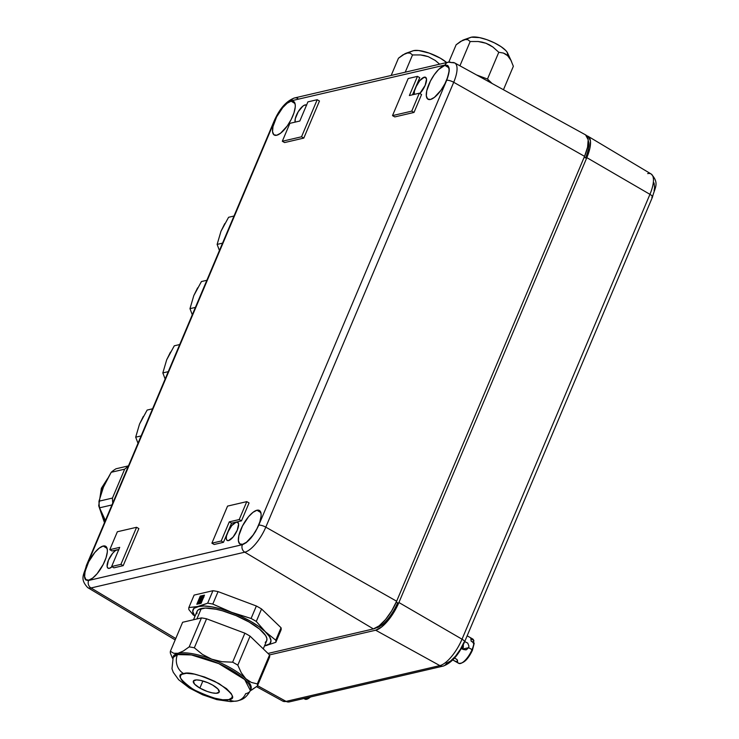 <?xml version="1.0" encoding="UTF-8"?>
<svg xmlns="http://www.w3.org/2000/svg" width="739" height="739" viewBox="0 0 739 739"><rect width="100%" height="100%" fill="white"/><g stroke="black" fill="none" stroke-linecap="round" stroke-linejoin="round"><path stroke-width="1.11" d="M236.36 522.048L238.485 523.304L236.36 522.048A10.54 3.815 119.8 0 1 237.709 522.187A10.54 3.815 119.8 0 1 236.545 531.729A10.54 3.815 119.8 0 1 228.527 540.588A10.54 3.815 119.8 0 1 227.215 540.468A10.54 3.815 119.8 0 1 227.64 532.431A10.54 3.815 119.8 0 1 236.36 522.048L231.815 525.549L227.64 532.431L231.556 523.166L241.487 520.856L249.052 502.936L246.78 501.633L249.052 502.936L241.487 520.856L239.214 519.554L241.487 520.856L231.556 523.166L229.284 521.863L231.556 523.166L226.503 535.895L226.282 538.657L226.984 540.301L228.527 540.588L233.071 537.077L237.247 530.196L238.614 523.969L237.903 522.325L236.36 522.048M306.648 105.197L305.105 104.92L302.972 106.056L298.251 111.672L295.258 118.767L295.138 122.12A10.54 3.815 119.8 0 1 297.956 112.171A10.54 3.815 119.8 0 1 305.105 104.92L306.315 105.631L305.105 104.92A10.54 3.815 119.8 0 1 306.454 105.058A10.54 3.815 119.8 0 1 306.537 105.114M256.95 510.233L260.858 512.58L256.95 510.233A19.39 7.011 119.8 0 1 259.435 510.492A19.39 7.011 119.8 0 1 257.274 528.071A19.39 7.011 119.8 0 1 242.54 544.338A19.39 7.011 119.8 0 1 240.138 544.135A19.39 7.011 119.8 0 1 242.152 526.621A19.39 7.011 119.8 0 1 256.95 510.233L253.015 512.321L248.581 516.681L242.475 525.983L238.817 535.72L238.401 540.8L239.704 543.83L242.54 544.338L246.475 542.26L253.089 535.054L257.006 528.597L259.823 521.946L261.098 516.099L261.089 513.771L259.786 510.741L256.95 510.233M291.101 101.16L295.009 103.497L291.101 101.16A19.39 7.011 119.8 0 1 293.586 101.419A19.39 7.011 119.8 0 1 291.425 118.997A19.39 7.011 119.8 0 1 276.691 135.265A19.39 7.011 119.8 0 1 274.289 135.052A19.39 7.011 119.8 0 1 276.303 117.547A19.39 7.011 119.8 0 1 291.101 101.16L287.166 103.248L282.741 107.608L276.626 116.901L272.968 126.637L272.552 131.727L273.855 134.757L276.691 135.265L280.626 133.177L287.249 125.972L291.166 119.524L293.974 112.864L295.249 107.026L295.24 104.698L293.937 101.668L291.101 101.16M444.869 65.365L448.776 67.711L444.869 65.365A19.39 7.011 119.8 0 1 447.354 65.623A19.39 7.011 119.8 0 1 445.192 83.202A19.39 7.011 119.8 0 1 430.458 99.469A19.39 7.011 119.8 0 1 428.057 99.266A19.39 7.011 119.8 0 1 430.07 81.752A19.39 7.011 119.8 0 1 444.869 65.365L438.744 69.383L434.31 74.657L430.394 81.114L426.736 90.851L426.32 95.931L427.622 98.961L430.458 99.469L434.393 97.391L441.007 90.186L444.933 83.729L447.742 77.078L449.016 71.24L449.007 68.903L447.705 65.882L444.869 65.365M103.183 546.029L107.09 548.366L103.183 546.029A19.39 7.011 119.8 0 1 105.668 546.287A19.39 7.011 119.8 0 1 103.506 563.866A19.39 7.011 119.8 0 1 88.772 580.133A19.39 7.011 119.8 0 1 86.371 579.921A19.39 7.011 119.8 0 1 88.384 562.416A19.39 7.011 119.8 0 1 103.183 546.029L99.248 548.116L94.814 552.476L88.708 561.769L85.05 571.506L84.634 576.596L85.936 579.625L88.772 580.133L92.708 578.046L97.132 573.686L103.238 564.393L106.056 557.733L107.331 551.894L107.321 549.567L106.019 546.537L103.183 546.029M424.278 77.179L426.403 78.436L424.278 77.179A10.54 3.815 119.8 0 1 425.627 77.318A10.54 3.815 119.8 0 1 425.646 84.117A10.54 3.815 119.8 0 1 419.807 93.511L425.165 85.327L426.532 79.101L425.821 77.456L424.278 77.179L419.734 80.68L415.558 87.562A10.54 3.815 119.8 0 1 424.278 77.179M414.302 94.38A10.54 3.815 119.8 0 1 415.558 87.562L419.734 77.678L417.461 76.376L419.734 77.678L414.422 91.026L414.302 94.38M118.73 550.065L117.187 549.788L115.053 550.915L112.642 553.289L108.467 560.171L107.109 566.397L107.82 568.042L109.363 568.319L112.032 566.748A10.54 3.815 119.8 0 1 109.363 568.319A10.54 3.815 119.8 0 1 108.051 568.208A10.54 3.815 119.8 0 1 109.15 558.684A10.54 3.815 119.8 0 1 117.187 549.788L118.397 550.5L117.187 549.788A10.54 3.815 119.8 0 1 118.536 549.927A10.54 3.815 119.8 0 1 118.619 549.973M117.187 549.788L112.06 550.98L109.788 549.677L117.362 531.757L136.586 527.286L120.919 564.356L111.635 566.517L119.718 547.368L109.788 549.677L117.362 531.757L136.586 527.286L138.858 528.588L136.586 527.286L120.919 564.356L123.191 565.658L120.919 564.356L111.635 566.517L113.908 567.82L111.635 566.517L119.718 547.368L109.788 549.677L112.06 550.98L117.187 549.788M113.908 567.82L123.191 565.658L138.858 528.588L123.191 565.658L113.908 567.82M411.734 111.136L392.511 115.607L394.783 116.919L414.006 112.439L411.734 111.136L392.511 115.607L408.168 78.537L417.461 76.376L409.369 95.534L419.299 93.216L411.734 111.136L414.006 112.439L421.572 94.518L419.299 93.216L411.734 111.136M394.783 116.919L392.511 115.607L408.168 78.537L417.461 76.376L409.369 95.534L419.299 93.216L421.572 94.518L414.006 112.439L394.783 116.919M412.501 94.804L415.558 87.562L412.501 94.804M584.207 157.176L585.547 157.952A25.292 9.145 -60.2 0 0 588.262 140.706M376.502 627.633L376.705 627.744A25.292 9.145 -60.2 0 0 397.628 602.821L396.28 602.045M87.636 587.551A25.385 9.182 -60.2 0 0 91.017 587.967L175.762 638.533L91.017 587.967L244.785 552.181L373.389 628.917L379.079 625.887L385.499 619.568L391.67 610.904L396.64 601.213L584.558 156.345A28.1 10.161 -60.2 0 0 585.667 134.923L454.707 62.935A25.385 9.182 119.8 0 1 453.709 82.288L584.558 156.345L396.64 601.213L265.791 527.156L453.709 82.288L584.558 156.345L587.579 147.116L588.189 139.745L585.547 134.858M451.566 62.658A25.385 9.182 119.8 0 1 454.707 62.935L448.277 62.168A5.616 4.97 -103.1 0 1 451.566 62.658M175.18 639.909L87.765 587.634A25.385 9.182 119.8 0 0 91.017 587.967A5.616 4.97 -103.1 0 1 88.634 580.466A5.616 4.97 76.9 0 0 91.017 587.967L244.785 552.181L373.389 628.917L268.017 653.442L373.389 628.917A28.1 10.161 -60.2 0 0 396.64 601.213L265.791 527.156L453.709 82.288A5.616 1.672 -157.1 0 0 446.679 80.32L258.752 525.189A5.616 1.672 22.9 0 1 265.791 527.156A25.385 9.182 119.8 0 1 244.785 552.181A5.616 4.97 -103.1 0 1 242.401 544.671L88.634 580.466C83.664 580.623 83.11 575.524 86.962 565.178L274.88 120.309C279.887 109.695 285.337 103.201 291.24 100.827L445.007 65.041C449.977 64.875 450.531 69.974 446.679 80.32A5.616 1.672 22.9 0 1 453.709 82.288A25.385 9.182 -60.2 0 0 454.836 63.009M448.25 62.178A5.616 4.97 76.9 0 0 445.007 65.041A5.616 4.97 -103.1 0 1 448.277 62.168L294.51 97.964A5.616 4.97 76.9 0 0 291.24 100.827A5.616 4.97 -103.1 0 1 294.482 97.973A5.616 4.97 -103.1 0 1 297.799 98.453M87.765 587.634C79.184 578.563 84.357 574.286 86.334 565.603A5.616 1.672 22.9 0 1 86.962 565.178A5.616 1.672 -157.1 0 0 86.324 565.621A5.616 1.672 -157.1 0 0 86.481 566.36A5.616 1.672 22.9 0 1 86.334 565.603L274.252 120.734A5.616 1.672 22.9 0 1 274.88 120.309A5.616 1.672 -157.1 0 0 274.252 120.734C279.693 108.513 286.455 100.92 294.51 97.964M244.785 552.181A25.385 9.182 -60.2 0 0 265.791 527.156A5.616 1.672 -157.1 0 0 258.752 525.189C253.754 535.812 248.304 542.297 242.401 544.671A5.616 4.97 76.9 0 0 244.785 552.181M282.316 141.26L289.882 123.339L299.812 121.03L307.904 101.88L317.197 99.719L301.53 136.789L282.316 141.26L284.589 142.562L282.316 141.26L289.882 123.339L299.812 121.03L307.904 101.88L317.197 99.719L301.53 136.789L303.803 138.091L301.53 136.789L282.316 141.26M284.589 142.562L303.803 138.091L319.47 101.021L317.197 99.719L319.47 101.021L303.803 138.091L284.589 142.562M211.899 543.174L227.557 506.104L246.78 501.633L239.214 519.554L229.284 521.863L221.192 541.013L211.899 543.174L227.557 506.104L246.78 501.633L239.214 519.554L229.284 521.863L221.192 541.013L211.899 543.174L214.171 544.486L211.899 543.174M214.171 544.486L223.464 542.315L221.192 541.013L223.464 542.315L227.64 532.431L223.464 542.315L214.171 544.486M242.401 544.671L88.634 580.466L85.835 580.013L84.902 578.776L84.412 574.351L86.962 565.178L274.88 120.309L278.215 113.769L282.714 107.404L287.406 102.823L291.24 100.827L445.007 65.041L447.806 65.485L449.229 68.644L449.229 71.156L446.679 80.32L258.752 525.189L255.417 531.738L250.927 538.094L246.235 542.675L242.401 544.671M464.572 641.914A5.616 1.672 -157.1 0 0 462.023 639.198A26.789 9.69 119.8 0 1 439.853 665.608A5.616 4.97 76.9 0 0 443.16 666.088M586.748 135.81A28.1 10.161 119.8 0 1 588.059 136.29A28.1 10.161 119.8 0 1 586.831 157.647L398.912 602.516L586.831 157.647L649.941 194.329L462.023 639.198L398.912 602.516L393.942 612.206L387.772 620.871L381.352 627.199L375.661 630.219L439.853 665.608A26.789 9.69 -60.2 0 0 462.023 639.198L398.912 602.516A28.1 10.161 119.8 0 1 375.661 630.219L269.55 654.911L375.661 630.219L439.853 665.608L286.085 701.394A5.616 4.97 76.9 0 0 289.374 701.884L443.141 666.098A5.616 4.97 -103.1 0 1 439.853 665.608L286.085 701.394L257.523 685.653L286.085 701.394A26.789 9.69 119.8 0 1 282.631 701.025M446.411 663.225A5.616 4.97 -103.1 0 1 443.141 666.098C451.501 663.077 458.642 655.031 464.563 641.942A5.616 1.672 22.9 0 1 463.926 642.357L460.351 649.369L455.538 656.186L450.513 661.091L446.411 663.225M462.023 639.198A5.616 1.672 22.9 0 1 464.563 641.942L652.482 197.073A5.616 1.672 -157.1 0 0 649.941 194.329L462.023 639.198M647.678 173.619A26.789 9.69 119.8 0 1 651.235 174.053A26.789 9.69 119.8 0 1 649.941 194.329A5.616 1.672 22.9 0 1 652.491 197.054A5.616 1.672 22.9 0 1 651.844 197.498L652.325 196.306M586.738 135.8L588.567 136.66L590.461 141.047L589.851 148.419L586.831 157.647L649.941 194.329A26.789 9.69 -60.2 0 0 651.105 173.97C659.918 183.217 654.634 187.891 652.482 197.073M256.525 686.67L282.76 701.108A26.789 9.69 -60.2 0 0 286.085 701.394A5.616 4.97 -103.1 0 0 289.392 701.884M654.061 190.801L654.578 187.669L654.061 182.93M473.699 645.11L473.893 642.597L471.048 640.972L474.198 643.383L472.387 650.357C468.055 659.437 463.473 663.751 458.642 663.317A14.05 5.081 -60.2 0 0 472.045 649.636A14.05 5.081 -60.2 0 0 473.893 642.597A14.05 5.081 119.8 0 1 472.045 649.636L468.637 647.678L462.743 649.054L468.637 647.678L468.932 646.117L467.732 643.106L464.711 641.591L467.732 643.106L468.932 646.117L468.637 647.678L472.045 649.636A14.05 5.081 119.8 0 1 458.836 663.41A14.05 5.081 119.8 0 1 457.635 661.959M453.34 660.25L454.771 660.989L453.34 660.25M456.046 661.47L454.771 660.989L456.046 661.47M457.515 661.137L456.887 659.428L454.263 657.922L456.887 659.428L457.487 660.361L457.007 661.525M472.129 638.745A14.05 5.081 119.8 0 1 473.644 640.288L470.798 638.662A14.05 5.081 119.8 0 1 471.048 640.972A14.05 5.081 -60.2 0 0 470.798 638.662L473.644 640.288A14.05 5.081 -60.2 0 0 472.627 638.939L467.15 635.799M463.307 647.429L462.226 649.175L463.307 647.429L463.344 644.122L463.298 647.456M462.217 648.454L461.561 646.994L463.371 649.498L462.217 648.454M466.383 649.766L468.637 647.678L466.383 649.766L463.371 649.498L465.939 649.886M473.644 640.288L473.274 643.198L473.893 640.611L472.627 638.939M311.359 696.766L304.874 699.103A14.05 5.081 -60.2 0 0 310.435 696.979A14.05 5.081 119.8 0 1 305.068 699.196M435.253 60.45L439.64 64.182L435.253 60.45L428.306 56.672L435.253 60.45M424.435 55.545L428.306 56.672L420.5 54.935L424.435 55.545M412.51 54.954L420.5 54.935L412.51 54.954L410.21 53.134L412.51 54.954L405.231 72.191L412.51 54.954M408.741 52.792L410.21 53.134L407.013 52.959L408.741 52.792M412.972 50.815L402.967 54.815L398.46 58.224L391.171 75.461L398.46 58.224L405.074 53.651L413.655 50.621L418.625 50.511L429.22 53.106L440.305 58.159L446.661 62.547A21.08 6.263 -157.1 0 0 413.655 50.621A21.08 6.263 -157.1 0 0 413.009 50.806L406.117 53.217M105.141 521.06L101.927 513.707A35.13 31.038 76.9 0 0 105.141 521.06M100.661 494.742L102.887 487.26A13.404 3.991 -157.1 0 0 101.363 488.322A13.404 3.991 22.9 0 1 102.887 487.26L111.201 472.295L124.669 469.163A38.779 34.262 -103.1 0 1 128.216 466.438A38.779 34.262 76.9 0 0 124.669 469.163L112.457 498.068L98.989 501.199A38.779 34.262 76.9 0 0 99.543 507.822L111.959 504.94L99.543 507.822A38.779 34.262 -103.1 0 1 98.989 501.199L103.432 487.14L111.201 472.295L124.669 469.163L112.457 498.068A38.779 34.262 76.9 0 0 112.771 503.01A38.779 34.262 -103.1 0 1 112.457 498.068L98.989 501.199L103.432 487.14L102.887 487.26A35.13 31.038 76.9 0 0 100.661 494.742M106.13 481.329A35.13 31.038 76.9 0 0 102.887 487.26L106.13 481.329M116.041 468.766A38.779 34.262 76.9 0 0 111.201 472.295A38.779 34.262 -103.1 0 1 116.041 468.766L128.457 465.875L116.041 468.766M105.4 520.468L99.543 507.822L105.4 520.468M263.26 648.86L266.687 640.759A37.8 11.242 -157.1 0 0 242.882 618.728A37.8 11.242 -157.1 0 0 201.304 608.52L196.888 618.959L201.304 608.52A37.8 11.242 -157.1 0 0 197.054 611.338L193.498 619.753M200.408 603.43L199.595 602.969A1.404 0.508 119.8 0 1 199.41 602.95A1.404 0.508 119.8 0 1 199.567 601.675A1.404 0.508 119.8 0 1 200.638 600.493L200.638 600.493A1.404 0.508 119.8 0 1 200.814 600.511A1.404 0.508 119.8 0 1 200.823 601.407A1.404 0.508 119.8 0 1 200.057 602.654L200.916 600.65L200.029 600.964L199.29 602.71L200.398 603.43L199.53 603.227A4.212 1.524 119.8 0 1 198.551 603.357A4.212 1.524 119.8 0 1 198.172 602.497L198.634 602.461A1.404 0.508 119.8 0 1 198.468 602.442A1.404 0.508 119.8 0 1 198.366 602.303A1.404 0.508 -60.2 0 0 198.643 602.461L199.807 601.075L199.687 599.985A1.404 0.508 119.8 0 1 199.863 600.003A1.404 0.508 119.8 0 1 199.715 601.278A1.404 0.508 119.8 0 1 198.643 602.461L198.634 602.461M200.712 601.666A1.404 0.508 -60.2 0 0 200.361 602.285M200.195 602.738A1.404 0.508 -60.2 0 0 200.158 603.292A1.404 0.508 -60.2 0 0 200.269 603.44A1.404 0.508 -60.2 0 0 200.306 603.458M200.204 602.738L200.906 603.144A1.404 0.508 -60.2 0 0 201.331 602.59M201.765 601.574A1.404 0.508 -60.2 0 0 201.664 601.001A1.404 0.508 -60.2 0 0 201.645 600.992L201.664 601.001M199.096 602.165L198.394 601.758A1.404 0.508 119.8 0 1 199.687 599.985L198.2 601.952A4.212 1.524 119.8 0 1 199.779 598.221L200.463 599.283M199.77 601.158A1.404 0.508 -60.2 0 0 199.41 601.777M200.038 603.523L198.569 603.366L198.172 602.497M281.106 629.822L275.841 642.283L281.106 629.822A46.926 13.958 -157.1 0 0 281.042 627.744L275.776 640.205A46.926 13.958 22.9 0 1 275.841 642.283L265.957 645.6A42.151 12.535 22.9 0 1 264.525 645.868L269.772 643.78L271.001 640.75L269.559 636.713L256.285 621.444A46.926 13.958 -157.1 0 0 251.094 618.469L231.464 612.4L212.795 604.077L218.06 591.616A46.926 13.958 -157.1 0 0 212.924 590.71L207.659 603.181A46.926 13.958 22.9 0 1 212.795 604.077L218.06 591.616L256.359 605.998L251.094 618.469A46.926 13.958 22.9 0 1 256.285 621.444L261.551 608.973A46.926 13.958 -157.1 0 0 256.359 605.998L251.094 618.469L221.358 609.056L211.954 606.876L203.918 606.008L188.851 607.56L194.117 595.089L212.924 590.71L207.659 603.181L193.969 608.317L192.731 611.356L194.893 616.455A42.151 12.535 22.9 0 1 197.775 606.497A42.151 12.535 22.9 0 1 231.464 612.4A42.151 12.535 22.9 0 1 265.56 631.956A42.151 12.535 22.9 0 1 265.957 645.6L275.841 642.283A46.926 13.958 -157.1 0 0 275.776 640.205L265.56 631.956L256.285 621.444L261.551 608.973L281.042 627.744L275.776 640.205L259.26 626.792L251.084 621.573L241.607 616.668L212.795 604.077A46.926 13.958 -157.1 0 0 207.659 603.181L197.775 606.497L188.851 607.56A46.926 13.958 -157.1 0 0 188.907 609.638A46.926 13.958 22.9 0 1 188.851 607.56L194.117 595.089M193.424 615.153L188.907 609.638L193.424 615.153M196.879 613.703L197.036 611.384L198.523 609.638L205.248 608.068L216.028 609.241L222.439 610.811L236.092 615.633L249.098 622.035L259.491 629.055L265.671 635.614L266.853 638.394L266.705 640.713L265.209 642.459M196.814 604.271L200.26 596.114L196.814 604.271L201.045 603.283L204.491 595.126L200.26 596.114L201.073 596.687L200.26 596.114L204.491 595.126M200.786 597.371L200.297 598.516L200.786 597.371M198.348 603.153L197.987 603.994L198.348 603.153M204.167 595.893L202.911 596.179L204.167 595.893M202.809 596.207L202.255 596.336L202.809 596.207M200.759 600.262L201.923 598.442L201.119 598.073M201.11 598.054L203.022 596.881M202.735 597.14L201.941 599.052L203.327 597.98M203.502 597.546L203.927 597.02M203.077 598.719L202.015 600.068M201.876 600.493L202.043 601.167M201.488 602.793L200.842 603.403M200.86 603.329L201.405 602.47M201.738 601.703L201.488 600.983M200.879 601.454L200.14 603.2M199.798 601.112L199.244 602.248M200.029 599.689L200.629 598.71A4.212 1.524 -60.2 0 0 200.029 599.689M198.883 602.34L198.2 601.952L199.207 599.163L199.779 598.221L199.512 599.772L200.186 599.551L201.091 597.629L200.26 597.565L202.588 595.985L201.091 598.562L202.237 597.925L202.855 596.124L202.717 598.886L202.44 598.193L201.655 598.738L201.036 600.585L202.403 599.625L200.057 602.654M250.382 690.549L244.683 679.52L218.846 663.65L191.392 654.93L177.462 654.588L178.016 653.285L173.693 653.267L170.386 651.271A46.926 13.958 -157.1 0 0 170.441 653.35A46.926 13.958 22.9 0 1 170.386 651.271L182.625 622.275L201.442 617.896L189.193 646.893L183.327 651.013L178.016 653.285A42.151 12.535 22.9 0 1 211.705 659.188L202.403 654.375L194.329 647.798A46.926 13.958 -157.1 0 0 189.193 646.893L183.327 651.013L178.016 653.285A42.151 12.535 -157.1 0 0 173.277 656.435L171.984 668.795L173.277 672.314L178.644 679.723L189.35 687.981L202.698 694.817L216.786 699.621L230.707 701.625L237.395 700.923C240.766 699.713 245.126 699.815 250.382 690.549L250.927 689.238A42.151 12.535 -157.1 0 0 245.791 678.744A42.151 12.535 -157.1 0 0 211.705 659.188A42.151 12.535 -157.1 0 0 178.016 653.285L177.462 654.588A14.161 12.517 76.9 0 0 183.651 673.617C188.399 671.474 200.204 674.809 219.049 683.63C232.951 693.598 236.24 698.918 228.924 699.584C224.176 701.727 212.379 698.392 193.526 689.57C179.623 679.603 176.335 674.282 183.651 673.617A14.161 12.517 -103.1 0 1 177.462 654.588L172.723 657.747A42.151 12.535 22.9 0 1 177.462 654.588A42.151 12.535 22.9 0 1 223.834 665.978A42.151 12.535 22.9 0 1 250.382 690.549A42.151 12.535 22.9 0 1 245.644 693.699A14.161 12.517 -103.1 0 1 237.459 700.905A14.161 12.517 -103.1 0 1 228.924 699.584L232.037 697.579L232.222 695.842L231.316 693.681L226.485 688.619L214.716 681.321L204.583 677.007L194.329 674.107L186.357 673.294L181.711 674.374L180.547 675.622L180.362 677.358L181.258 679.52L183.217 681.986L189.618 687.159L197.858 691.889L213.266 697.884L222.633 699.768L228.924 699.584A14.161 12.517 76.9 0 0 237.459 700.905M199.881 688.092A14.05 4.175 22.9 0 1 193.35 681.136A14.05 4.175 22.9 0 1 212.693 685.108A14.05 4.175 22.9 0 1 219.234 692.064A14.05 4.175 22.9 0 1 199.881 688.092L202.892 680.97L199.881 688.092L194.653 684.222L193.341 681.146L196.398 679.917L200.398 680.351L207.862 682.725L212.693 685.108L217.931 688.979L219.243 692.055L216.185 693.284L212.176 692.849L207.271 691.464L199.881 688.092M173.055 657.119A42.151 12.535 22.9 0 1 178.016 653.285L173.693 653.267L170.386 651.271L182.625 622.275M194.329 647.798L206.578 618.802A46.926 13.958 -157.1 0 0 201.442 617.896L189.193 646.893A46.926 13.958 22.9 0 1 194.329 647.798L206.578 618.802L244.877 633.184L232.628 662.181A46.926 13.958 22.9 0 1 237.819 665.155L250.068 636.159A46.926 13.958 -157.1 0 0 244.877 633.184L232.628 662.181L222.023 661.728L211.705 659.188L202.403 654.375L194.329 647.798M250.272 690.808L257.375 686.004A46.926 13.958 -157.1 0 0 257.311 683.926L251.278 682.402L245.791 678.744L241.302 672.813L237.819 665.155A46.926 13.958 -157.1 0 0 232.628 662.181L222.023 661.728L211.705 659.188A42.151 12.535 22.9 0 1 245.791 678.744L241.302 672.813L237.819 665.155L250.068 636.159L269.559 654.93L257.311 683.926L251.278 682.402L245.791 678.744A42.151 12.535 22.9 0 1 250.595 689.866M170.441 653.35L172.501 658.292M251.472 690.134L257.375 686.004L269.624 657.008A46.926 13.958 -157.1 0 0 269.559 654.93L257.311 683.926A46.926 13.958 22.9 0 1 257.375 686.004L269.624 657.008M510.908 60.247L513.356 66.298L510.908 60.247L507.582 55.628L510.908 60.247M505.559 54.067L507.582 55.628L503.398 53.051L505.559 54.067M498.788 52.275L503.398 53.051L498.788 52.275L492.913 47.028L498.788 52.275L487.481 79.045L498.788 52.275M489.569 44.903L492.913 47.028L485.966 43.25L489.569 44.903M482.105 42.123L485.966 43.25L478.161 41.513L482.105 42.123M470.17 41.532L478.161 41.513L470.17 41.532L467.87 39.712L470.17 41.532L459.926 65.799L470.17 41.532M466.401 39.37L467.87 39.712L464.683 39.536L466.401 39.37M511.49 61.42L507.564 52.968A21.08 6.263 -157.1 0 0 491.49 41.504A21.08 6.263 -157.1 0 0 471.316 37.199L460.637 41.393L456.12 44.802L448.832 62.058L456.12 44.802L462.734 40.229L471.316 37.199L479.528 37.606L486.881 39.684L494.456 42.871L501.107 46.686L505.818 50.548L507.203 52.303L507.785 55.148M470.632 37.393L471.316 37.199A21.08 6.263 -157.1 0 0 470.669 37.384L463.778 39.795M476.535 74.935L487.481 79.045L492.1 83.489M503.453 89.733L513.356 66.298L503.453 89.733M147.144 410.071L152.567 408.806L147.144 410.071L139.542 424.066L143.329 416.399M139.542 424.066L135.69 437.183L141.112 435.918L135.69 437.183L138.202 443.825L135.69 437.183L139.542 424.066M174.293 345.806L179.706 344.55L174.293 345.806L166.681 359.801L170.469 352.133M166.681 359.801L162.839 372.918L168.252 371.662L162.839 372.918L165.351 379.569L162.839 372.918L166.681 359.801M201.433 281.55L206.846 280.293L201.433 281.55L193.821 295.545L197.609 287.877M193.821 295.545L189.978 308.662L195.401 307.406L189.978 308.662L192.491 315.313L189.978 308.662L193.821 295.545M228.582 217.294L233.995 216.028L228.582 217.294L220.97 231.289L224.758 223.621M220.97 231.289L217.127 244.406L222.541 243.14L217.127 244.406L219.64 251.057L217.127 244.406L220.97 231.289M588.059 136.29L651.105 173.97M282.76 701.108L289.374 701.884M452.785 659.955L458.642 663.317M303.849 698.512L304.874 699.103M104.467 522.667L98.712 505.772L101.382 488.267L107.543 478.632M200.269 603.44L199.419 602.95M198.551 603.357L199.401 603.846M487.685 81.059L488.23 79.766"/></g></svg>
